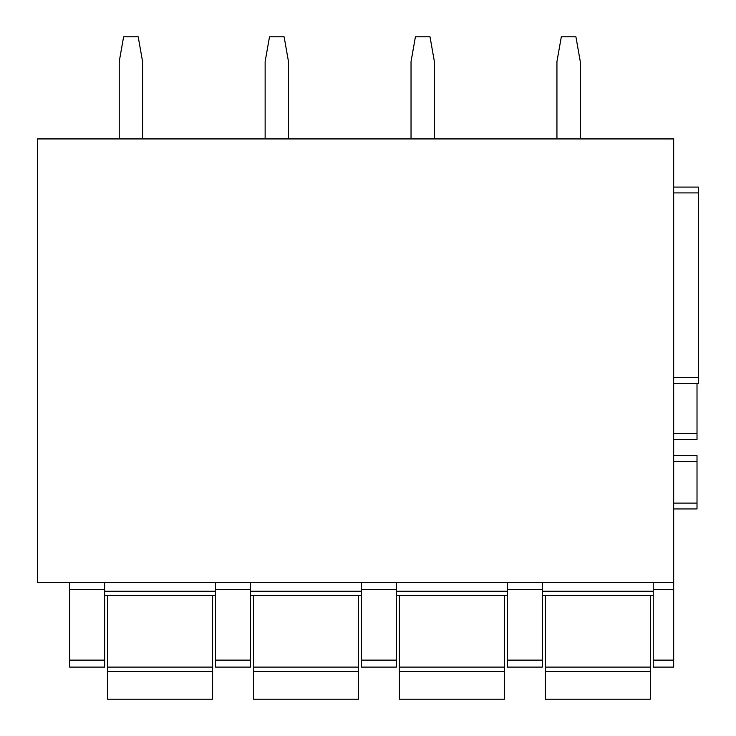 <?xml version="1.0" encoding="UTF-8"?>
<svg xmlns="http://www.w3.org/2000/svg" width="736" height="736" viewBox="0 0 736 736"><rect width="100%" height="100%" fill="white"/><g stroke="black" fill="none" stroke-linecap="round" stroke-linejoin="round"><path stroke-width="1.1" d="M698.473 383.465L673.67 383.465L698.473 383.465L698.473 187.082L673.67 187.082M673.67 582.48L37.527 582.48L37.527 138.929L673.67 138.929L673.67 660.118L653.237 660.118L653.237 667.101L673.67 667.101L673.67 660.118M542.358 595.608L653.237 595.608M507.334 660.118L507.334 667.101L542.358 667.101L542.358 589.453L507.334 589.453L507.334 660.118L542.358 660.118M507.334 589.453L507.334 582.48M396.456 582.48L396.456 660.118L361.431 660.118L361.431 667.101L396.456 667.101L396.456 660.118M396.456 595.608L507.334 595.608M542.358 582.48L542.358 589.453M396.456 667.101L361.431 667.101M361.431 582.48L361.431 660.118M250.544 582.48L250.544 660.118L215.528 660.118L215.528 667.101L250.544 667.101L250.544 660.118M250.544 589.453L215.528 589.453L215.528 660.118M215.528 589.453L215.528 582.48M104.641 582.48L104.641 660.118L69.626 660.118L69.626 667.101L104.641 667.101L104.641 660.118M104.641 589.453L69.626 589.453L69.626 660.118M69.626 589.453L69.626 582.48M250.544 595.608L361.431 595.608M250.544 667.101L215.528 667.101M104.641 595.608L215.528 595.608M104.641 667.101L69.626 667.101M653.237 582.48L653.237 660.118M673.67 667.101L653.237 667.101M673.67 508.944L697.01 508.944L697.01 503.102L673.67 503.102M673.67 455.538L697.01 455.538L697.01 503.102M697.01 439.493L673.67 439.493L697.01 439.493L697.01 383.465M107.566 671.48L212.612 671.48L212.612 699.2L107.566 699.2L107.566 595.608M212.612 595.608L212.612 671.48M253.469 671.48L358.515 671.48L358.515 699.2L253.469 699.2L253.469 595.608M358.515 595.608L358.515 671.48M399.372 671.48L504.418 671.48L504.418 699.2L399.372 699.2L399.372 595.608M504.418 595.608L504.418 671.48M545.275 671.48L650.32 671.48L650.32 699.2L545.275 699.2L545.275 595.608M650.32 595.608L650.32 671.48M556.94 138.929L556.94 61.603L561.32 36.8L575.911 36.8L580.29 61.603L580.29 138.929M411.038 138.929L411.038 61.603L415.417 36.8L430.008 36.8L434.387 61.603L434.387 138.929M265.135 138.929L265.135 61.603L269.514 36.8L284.105 36.8L288.484 61.603L288.484 138.929M119.232 138.929L119.232 61.603L123.611 36.8L138.202 36.8L142.582 61.603L142.582 138.929M673.67 192.915L698.473 192.915M673.67 377.632L698.473 377.632M542.358 591.229L653.237 591.229M396.456 591.229L507.334 591.229M361.431 589.453L396.456 589.453M215.528 591.229L104.641 591.229M361.431 591.229L250.544 591.229M653.237 589.453L673.67 589.453M697.01 461.38L673.67 461.38M673.67 433.66L697.01 433.66M212.612 667.101L107.566 667.101M358.515 667.101L253.469 667.101M504.418 667.101L399.372 667.101M650.32 667.101L545.275 667.101"/></g></svg>

